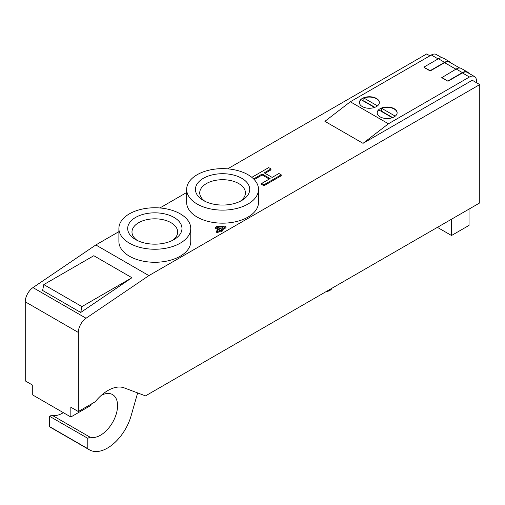 <?xml version="1.0" encoding="UTF-8"?>
<svg xmlns="http://www.w3.org/2000/svg" width="505" height="505" viewBox="0 0 505 505"><rect width="100%" height="100%" fill="white"/><g stroke="black" fill="none" stroke-linecap="round" stroke-linejoin="round"><path stroke-width="0.76" d="M253.226 178.555L253.762 178.865L262.19 173.998L270.112 178.574L261.685 183.441L263.976 184.761L281.197 174.818L278.905 173.499L272.151 177.4L264.222 172.824L270.977 168.923L268.692 167.603L251.831 177.337M263.976 184.761L263.976 185.739L281.197 175.797L281.197 174.818M263.976 185.739L261.685 184.42L261.685 183.441M269.266 179.06L262.19 174.976L262.19 173.998M262.19 174.976L254.23 179.572M265.075 173.31L270.977 169.901L270.977 168.923M479.75 202.909L145.509 395.882L124.135 387.859A35.931 20.743 120 0 0 95.262 401.753L78.319 411.531L78.319 332.435A11.975 6.912 -60 0 1 86.052 318.232L148.899 275.604L479.75 84.587L479.75 202.909M186.648 192.525L159.908 207.965M118.896 231.643L95.824 244.963L148.899 275.604M222.269 230.11L222.269 231.088L221.341 231.625L220.319 231.031L217.358 232.742L216.254 232.098L216.254 231.12L219.208 229.415L215.408 227.218L216.62 226.518L224.908 226.177L225.969 226.789L221.247 229.516L222.269 230.11L221.341 230.646L220.319 230.053L217.358 231.763L216.254 231.12M218.362 229.901L215.408 228.197L215.408 227.218M225.969 226.789L225.969 227.768L222.093 230.009M190.757 228.5L190.757 241.535A35.931 20.743 180 0 1 168.575 260.7A35.931 20.743 180 0 1 129.419 256.205A35.931 20.743 180 0 1 118.896 241.535L118.896 228.5A35.931 20.743 180 0 1 154.827 207.757A35.931 20.743 180 0 1 190.757 228.5A35.931 20.743 180 0 1 168.575 247.665A35.931 20.743 180 0 1 129.419 243.17A35.931 20.743 180 0 1 118.896 228.5M258.51 189.381L258.51 202.423A35.931 20.743 180 0 1 236.327 221.588A35.931 20.743 180 0 1 197.171 217.087A35.931 20.743 180 0 1 186.648 202.423L186.648 189.381A35.931 20.743 180 0 1 222.579 168.638A35.931 20.743 180 0 1 258.51 189.381A35.931 20.743 180 0 1 236.327 208.546A35.931 20.743 180 0 1 197.171 204.052A35.931 20.743 180 0 1 186.648 189.381M95.824 244.963L32.983 287.591A11.975 6.912 120 0 0 25.25 301.794L25.25 380.89L32.73 385.208L32.73 394.986L70.839 416.991L70.839 407.213L78.319 411.531M91.493 403.924A24.152 13.944 120 0 0 90.067 405.894L70.839 416.991M137.638 392.928L131.092 415.867A35.931 20.743 -60 0 1 89.492 449.867A35.931 20.743 -60 0 1 87.782 448.667L87.782 438.34L89.928 437.103A24.152 13.944 120 0 0 113.259 421.22A24.152 13.944 120 0 0 112.558 394.588A24.152 13.944 120 0 0 101.372 395.295M81.924 306.592L131.925 277.725L80.724 312.456L81.924 306.592L43.809 284.586L42.609 290.451L80.724 312.456M63.321 412.648A24.152 13.944 -60 0 1 51.813 415.097L49.667 416.341L49.667 426.662A35.931 20.743 120 0 0 51.384 427.861L89.492 449.867M429.925 55.815L426.681 53.947L227.66 168.847M131.925 277.725L93.81 255.719L43.809 284.586M220.136 228.879L217.245 227.206L223.5 226.934L220.136 228.879M221.67 227.995L218.816 228.115M217.358 232.742L217.358 231.763M220.319 231.031L220.319 230.053M221.341 231.625L221.341 230.646M479.75 84.587L472.27 80.263L363.019 143.338L324.911 121.339L350.319 101.776L388.427 123.782L469.448 77.006A9.98 5.763 -60 0 1 474.435 76.514A9.98 5.763 -60 0 1 476.505 81.078L476.505 82.713M135.63 239.578L135.63 239.578A27.15 15.674 180 0 1 135.63 217.415A27.15 15.674 180 0 1 174.023 217.415A27.15 15.674 180 0 1 174.023 239.578A27.15 15.674 180 0 1 135.63 239.578L135.63 239.578M172.369 240.462A22.845 13.193 0 0 0 177.672 232.01A22.845 13.193 0 0 0 154.827 218.823A22.845 13.193 0 0 0 131.982 232.01A22.845 13.193 0 0 0 137.278 240.462M203.382 200.466L203.382 200.466A27.15 15.674 180 0 1 203.382 178.297A27.15 15.674 180 0 1 241.775 178.297A27.15 15.674 180 0 1 241.775 200.466A27.15 15.674 180 0 1 203.382 200.466L203.382 200.466M240.121 201.343A22.845 13.193 0 0 0 245.424 192.897A22.845 13.193 0 0 0 222.579 179.704A22.845 13.193 0 0 0 199.727 192.897A22.845 13.193 0 0 0 205.03 201.343M474.435 76.514L467.377 72.436A9.98 5.763 120 0 0 462.391 72.928L447.985 81.248L441.774 77.663L456.179 69.021A10.378 5.991 -60 0 1 461.368 68.503L467.579 72.089A10.378 5.991 -60 0 1 468.804 73.263M447.985 81.248L441.774 77.334M447.985 80.92L462.391 72.606A10.378 5.991 -60 0 1 467.579 72.089M459.746 68.03L449.595 62.172A9.98 5.763 120 0 0 444.602 62.664L430.197 70.978L423.985 67.392L430.197 70.656L444.602 62.336A10.378 5.991 -60 0 1 449.791 61.825A10.378 5.991 -60 0 1 451.022 62.992M441.957 57.759L436.326 54.508A9.98 5.763 120 0 0 431.333 55.001L350.319 101.776M363.865 97.705A9.98 5.763 180 0 1 374.098 97.44A9.98 5.763 180 0 1 379.35 102.515A9.98 5.763 180 0 1 369.37 108.272A9.98 5.763 180 0 1 359.39 102.515A9.98 5.763 180 0 1 363.865 97.705M378.832 109.604A9.98 5.763 180 0 1 390.03 107.262A9.98 5.763 180 0 1 397.138 112.779A9.98 5.763 180 0 1 387.158 118.542A9.98 5.763 180 0 1 377.178 112.779A9.98 5.763 180 0 1 378.832 109.604M395.251 116.15L381.654 108.297L381.654 111.233A9.98 5.763 0 0 0 381.319 111.365M397.132 112.943A9.98 5.763 0 0 0 391.76 107.994A9.98 5.763 0 0 0 381.654 108.297M377.178 112.943A9.98 5.763 0 0 1 378.832 109.932L392.316 117.715M392.656 117.589L381.654 111.233M430.197 70.978L430.197 70.656M423.985 67.07L438.39 58.75A10.378 5.991 -60 0 1 443.586 58.239L449.791 61.825M379.35 102.673A9.98 5.763 0 0 0 373.971 97.724A9.98 5.763 0 0 0 363.865 98.033L363.865 100.962A9.98 5.763 0 0 0 363.537 101.101M377.469 105.88L363.865 98.033M359.396 102.673A9.98 5.763 0 0 1 361.043 99.662L374.527 107.445M374.874 107.319L363.865 100.962M326.028 291.663A7.985 4.608 0 0 0 331.974 288.229M469.025 209.108L469.025 225.407L451.52 235.507L437.406 227.357M451.52 219.208L451.52 235.507M87.782 448.667L49.667 426.662M87.782 438.34L49.667 416.341M89.928 437.103L51.813 415.097M363.019 143.338L388.427 123.782M32.983 287.591L86.052 318.232M462.391 72.606L456.179 69.021M444.602 62.664L455.895 69.185M431.333 55.001L438.113 58.915M462.391 72.928L469.448 77.006M438.39 58.75L444.602 62.336M25.25 301.794L78.319 332.435"/></g></svg>
